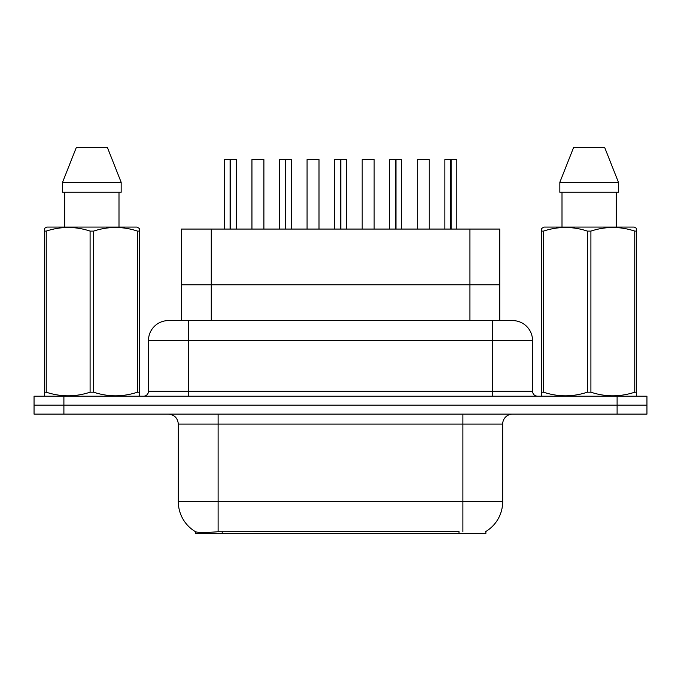 <?xml version="1.0" encoding="UTF-8"?>
<svg xmlns="http://www.w3.org/2000/svg" width="681" height="681" viewBox="0 0 681 681"><rect width="100%" height="100%" fill="white"/><g stroke="black" fill="none" stroke-linecap="round" stroke-linejoin="round"><path stroke-width="1.02" d="M181.418 320.598L181.418 284.786L499.777 284.786L499.777 229.063L181.418 229.063L181.418 284.786L499.777 284.786L499.777 320.598M485.868 531.486L485.868 533.521L195.336 533.521L195.336 531.606M178.32 501.684L218.116 501.684L218.116 424.076L178.32 424.076L178.32 501.684A34.825 34.825 0 0 0 195.532 531.725C198.111 532.729 205.636 532.729 218.116 531.725L458.9 531.555M485.468 531.725A34.825 34.825 0 0 0 502.68 501.684L502.68 424.076A9.951 9.951 0 0 1 512.631 414.125M63.895 396.214L646.95 396.214L646.95 405.169L34.05 405.169L34.05 414.125L63.895 414.125L63.895 405.169L34.05 405.169L34.05 396.214L63.895 396.214L63.895 405.169L646.95 405.169L646.95 414.125L63.895 414.125M168.675 320.598L512.631 320.598A19.902 19.902 0 0 1 532.525 340.5L532.525 391.243C532.823 394.265 534.483 395.925 537.505 396.214M168.369 320.598A19.902 19.902 0 0 0 148.475 340.5L148.475 391.243A4.971 4.971 0 0 1 143.495 396.214M175.792 320.598L175.34 320.598M230.621 159.618L236.324 159.618L230.621 159.618L230.621 229.063M230.442 229.063L230.612 159.414M230.101 159.414L224.389 159.618L230.272 159.414L230.272 229.063M236.128 159.414L224.585 159.414M236.324 159.618L236.324 229.063M224.389 159.618L224.389 229.063M230.093 159.618L230.093 229.063M230.272 159.414L228.365 159.414M263.887 159.618L251.944 159.618L263.887 159.618L263.887 229.063M259.904 159.414L252.149 159.414M251.944 159.618L251.944 229.063M285.739 159.618L291.451 159.618L285.739 159.618L285.739 229.063M285.569 229.063L285.731 159.414M285.228 159.414L279.508 159.618L285.39 159.414L285.39 229.063M291.247 159.414L279.704 159.414M291.451 159.618L291.451 229.063M279.508 159.618L279.508 229.063M285.22 159.618L285.22 229.063M285.39 159.414L283.492 159.414M340.858 159.618L346.569 159.618L340.858 159.618L340.858 229.063M340.687 229.063L340.849 159.414M340.347 159.414L334.626 159.618L340.509 159.414L340.509 229.063M346.374 159.414L334.831 159.414M346.569 159.618L346.569 229.063M334.626 159.618L334.626 229.063M340.338 159.618L340.338 229.063M340.509 159.414L338.61 159.414M395.984 159.618L401.688 159.618L395.984 159.618L395.984 229.063M395.806 229.063L395.976 159.414M395.465 159.414L389.753 159.618L395.635 159.414L395.635 229.063M401.492 159.414L389.949 159.414M401.688 159.618L401.688 229.063M389.753 159.618L389.753 229.063M395.457 159.618L395.457 229.063M395.635 159.414L393.729 159.414M451.103 159.618L456.815 159.618L451.103 159.618L451.103 229.063M450.933 229.063L451.094 159.414M450.592 159.414L444.872 159.618L450.754 159.414L450.754 229.063M456.61 159.414L445.068 159.414M456.815 159.618L456.815 229.063M444.872 159.618L444.872 229.063M450.584 159.618L450.584 229.063M450.754 159.414L448.856 159.414M319.006 159.618L307.071 159.618L319.006 159.618L319.006 229.063M315.031 159.414L307.267 159.414M307.071 159.618L307.071 229.063M374.133 159.618L362.19 159.618L374.133 159.618L374.133 229.063M370.149 159.414L362.386 159.414M362.19 159.618L362.19 229.063M429.251 159.618L417.308 159.618L429.251 159.618L429.251 229.063M425.267 159.414L417.513 159.414M417.308 159.618L417.308 229.063M138.618 396.214L139.239 395.857L139.239 392.196L137.485 392.196L137.485 231.097C122.921 226.279 108.296 226.279 93.62 231.097L90.096 231.097C75.54 226.279 60.915 226.279 46.231 231.097L44.469 231.097L44.469 228.356L46.776 227.071L44.469 228.356L44.469 393.448M93.62 231.097L93.62 392.196C108.177 397.014 122.801 397.014 137.485 392.196M93.62 392.196L90.096 392.196L90.096 231.097M46.231 231.097L46.231 392.196C60.796 397.014 75.412 397.014 90.096 392.196M46.231 392.196L44.469 392.196L44.469 395.857L45.091 396.214M139.239 393.448L139.239 228.356L136.941 227.071L139.239 228.356L139.239 231.097L137.485 231.097M136.941 227.071L46.776 227.071M64.721 192.246L64.721 227.071M118.996 227.071L118.996 192.246M121.167 192.246L121.167 182.304L121.167 192.246L62.55 192.246L62.55 182.304L76.323 147.479L62.55 182.304L121.167 182.304L107.394 147.479L76.323 147.479M107.394 147.479L121.167 182.304M635.909 396.214L636.531 395.857L636.531 392.196L634.769 392.196L634.769 231.097C620.204 226.279 605.588 226.279 590.904 231.097L587.38 231.097C572.823 226.279 558.199 226.279 543.515 231.097L541.761 231.097L541.761 228.356L544.059 227.071L541.761 228.356L541.761 393.448M590.904 231.097L590.904 392.196C605.46 397.014 620.085 397.014 634.769 392.196M590.904 392.196L587.38 392.196L587.38 231.097M543.515 231.097L543.515 392.196C558.079 397.014 572.704 397.014 587.38 392.196M543.515 392.196L541.761 392.196L541.761 395.857L542.382 396.214M636.531 393.448L636.531 228.356L634.224 227.071L636.531 228.356L636.531 231.097L634.769 231.097M634.224 227.071L544.059 227.071M562.004 192.246L562.004 227.071M616.279 227.071L616.279 192.246L616.279 227.071M618.45 192.246L618.45 182.304L618.45 192.246L559.833 192.246L559.833 182.304L573.606 147.479L559.833 182.304L618.45 182.304L604.677 147.479L573.606 147.479M604.677 147.479L618.45 182.304M211.272 320.598L211.272 229.063M469.933 320.598L469.933 229.063M222.202 533.521L222.202 531.555M459.003 533.521L459.003 531.555M462.884 414.125L462.884 424.076L218.116 424.076L218.116 414.125M502.68 424.076L462.884 424.076L462.884 501.684L502.68 501.684M462.884 531.725L462.884 501.684L218.116 501.684L218.116 531.725M617.105 414.125L617.105 396.214M532.525 340.5L148.475 340.5M188.271 396.214L188.271 320.598M148.475 391.243L532.525 391.243M492.729 320.598L492.729 396.214M178.32 424.076C177.732 418.032 174.413 414.72 168.369 414.125"/></g></svg>
